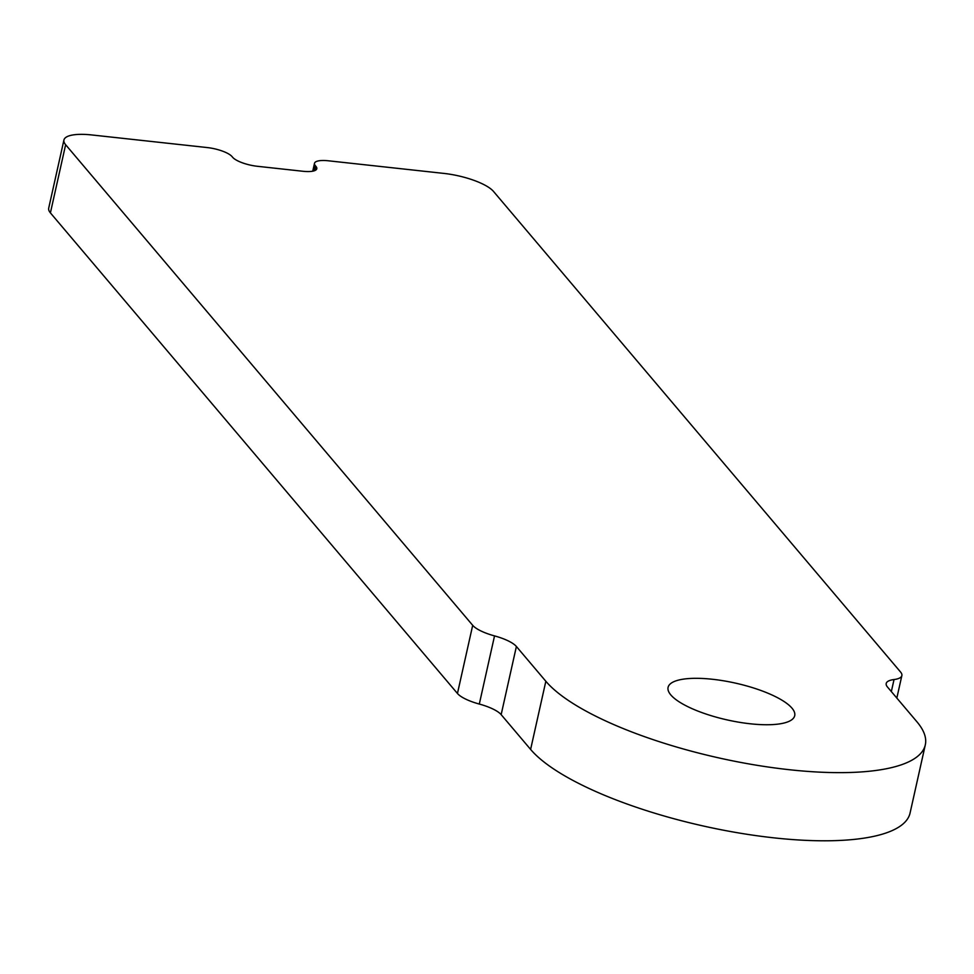 <?xml version="1.0" encoding="UTF-8"?>
<svg xmlns="http://www.w3.org/2000/svg" width="974" height="974" viewBox="0 0 974 974"><rect width="100%" height="100%" fill="white"/><g stroke="black" fill="none" stroke-linecap="round" stroke-linejoin="round"><path stroke-width="1.46" d="M315.345 165.677A20.271 5.893 -167.4 0 1 314.492 163.328A20.271 5.893 -167.4 0 1 328.396 160.795L443.888 173.409A40.555 11.785 -167.4 0 1 493.526 191.452L900.585 672.048A30.413 8.839 -167.4 0 1 901.863 675.579A30.413 8.839 -167.4 0 1 894.035 679.535A30.413 8.839 12.6 0 0 886.206 683.492A30.413 8.839 12.6 0 0 887.484 687.023L916.936 721.795A198.696 57.758 -167.4 0 1 925.3 744.879A198.696 57.758 -167.4 0 1 754.339 764.858A198.696 57.758 -167.4 0 1 545.842 681.264L516.39 646.493A30.413 8.839 12.6 0 0 494.536 635.9A30.413 8.839 -167.4 0 1 472.694 625.32L65.635 144.724A40.555 11.785 -167.4 0 1 63.931 140.013A40.555 11.785 -167.4 0 1 91.726 134.948L207.218 147.561A20.271 5.893 -167.4 0 1 232.043 156.583L232.628 157.277A20.271 5.893 12.6 0 0 257.453 166.298L302.89 171.266A20.271 5.893 12.6 0 0 316.793 168.733A20.271 5.893 12.6 0 0 315.941 166.371L315.345 165.677L314.2 170.815M670.806 694.912A64.881 18.859 12.6 0 0 738.889 722.209A64.881 18.859 12.6 0 0 794.711 715.683A64.881 18.859 12.6 0 0 735.504 683.127A64.881 18.859 12.6 0 0 668.079 687.376A64.881 18.859 12.6 0 0 670.806 694.912M925.3 744.879L910.069 813.034A198.696 57.758 -167.4 0 1 739.108 833.014A198.696 57.758 -167.4 0 1 530.611 749.42L501.16 714.648L516.39 646.493M472.694 625.32L457.451 693.476A30.413 8.839 12.6 0 0 479.305 704.056A30.413 8.839 -167.4 0 1 501.16 714.648M457.451 693.476L50.404 212.88L65.635 144.724M63.931 140.013L48.7 208.168A40.555 11.785 12.6 0 0 50.404 212.88M315.941 166.371L315.016 170.499M894.035 679.535L891.344 691.577M479.305 704.056L494.536 635.9M545.842 681.264L530.611 749.42M314.492 163.328L312.739 171.18M901.863 675.579L896.835 698.066"/></g></svg>
